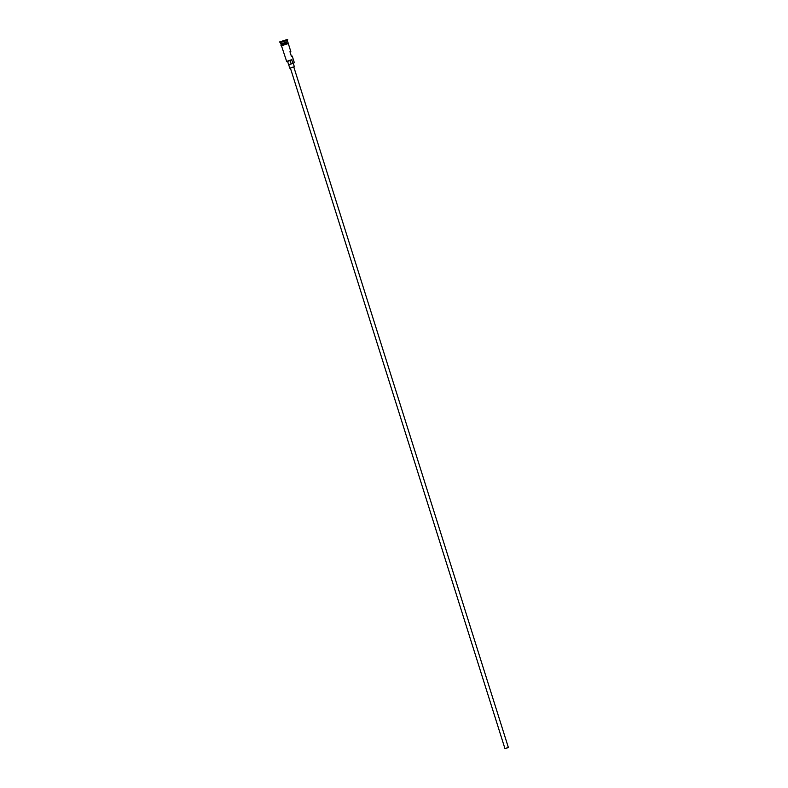 <?xml version="1.0" encoding="UTF-8"?>
<svg xmlns="http://www.w3.org/2000/svg" width="788" height="788" viewBox="0 0 788 788"><rect width="100%" height="100%" fill="white"/><g stroke="black" fill="none" stroke-linecap="round" stroke-linejoin="round"><path stroke-width="1.18" d="M293.294 63.395L294.338 62.725L292.25 56.115L291.393 56.283L289.954 51.722L290.821 51.555L288.3 43.567L281.464 45.753M507.521 747.743L505.236 748.511L507.521 747.743M505.63 748.442L508.378 747.516L505.63 748.442M508.378 747.516L293.776 66.911L293.097 67.069L290.358 67.995L504.95 748.6M293.796 66.97L290.378 68.044M294.348 66.734L293.274 63.306L288.654 64.764L287.571 61.346L291.737 59.927L287.6 61.434M280.971 43.98L287.59 41.567M281.267 45.133L280.912 44.02L286.399 42.178L287.758 41.862L288.113 42.976M280.804 43.675L280.449 42.532L287.295 40.385L287.61 39.4L279.622 41.922L287.689 39.627M290.014 51.9L290.821 51.555M286.724 61.622L281.454 45.724L288.556 43.182L282.606 44.857M292.978 63.04L291.737 59.927M286.418 61.464L291.895 59.622M288.654 64.764L292.821 63.345M291.166 63.877L290.082 60.459M280.873 43.675L282.173 43.36M287.65 41.518L287.295 40.375M282.774 45.428C279.395 45.881 280.735 45.172 286.802 43.301M280.449 42.542L279.701 42.148M289.787 68.172L288.704 64.754"/></g></svg>
